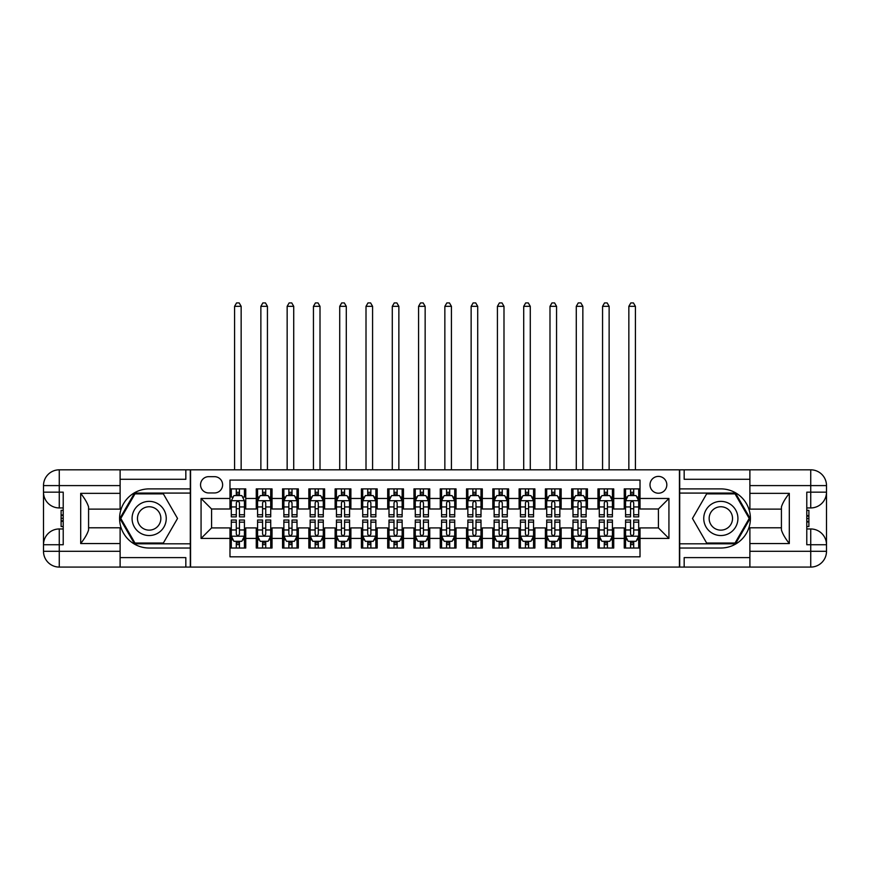 <?xml version="1.0" encoding="UTF-8"?>
<svg xmlns="http://www.w3.org/2000/svg" width="870" height="870" viewBox="0 0 870 870"><rect width="100%" height="100%" fill="white"/><g stroke="black" fill="none" stroke-linecap="round" stroke-linejoin="round"><path stroke-width="1.3" d="M658.416 476.401A8.406 8.406 0 0 0 649.999 484.807A8.406 8.406 0 0 0 658.416 493.214A8.406 8.406 0 0 0 666.822 484.807A8.406 8.406 0 0 0 658.416 476.401M120.114 557.616L185.832 557.616L185.832 567.077L749.886 567.077L749.886 551.308L810.731 551.308L810.731 544.74L806.784 544.74L806.784 492.17L810.731 492.17L810.731 485.601L749.886 485.601L749.886 493.355L789.307 493.355L789.307 543.554C785.099 538.149 782.478 533.604 781.423 529.895L781.423 507.003C782.478 503.306 785.099 498.749 789.307 493.355M640.015 488.886L624.247 488.886L624.247 498.477L613.731 498.477L613.731 508.993L624.247 508.993L624.247 498.477M613.731 498.477L613.731 488.886L597.962 488.886L597.962 498.477L587.446 498.477L587.446 508.993L597.962 508.993L597.962 498.477M587.446 498.477L587.446 488.886L571.677 488.886L571.677 498.477L561.161 498.477L561.161 508.993L571.677 508.993L571.677 498.477M561.161 498.477L561.161 488.886L545.392 488.886L545.392 498.477L534.876 498.477L534.876 508.993L545.392 508.993L545.392 498.477M534.876 498.477L534.876 488.886L519.107 488.886L519.107 498.477L508.591 498.477L508.591 508.993L519.107 508.993L519.107 498.477M508.591 498.477L508.591 488.886L492.822 488.886L492.822 498.477L482.306 498.477L482.306 508.993L492.822 508.993L492.822 498.477M482.306 498.477L482.306 488.886L466.537 488.886L466.537 498.477L456.032 498.477L456.032 508.993L466.537 508.993L466.537 498.477M456.032 498.477L456.032 488.886L440.253 488.886L440.253 498.477L429.747 498.477L429.747 508.993L440.253 508.993L440.253 498.477M429.747 498.477L429.747 488.886L413.968 488.886L413.968 498.477L403.462 498.477L403.462 508.993L413.968 508.993L413.968 498.477M403.462 498.477L403.462 488.886L387.694 488.886L387.694 498.477L377.178 498.477L377.178 508.993L387.694 508.993L387.694 498.477M377.178 498.477L377.178 488.886L361.409 488.886L361.409 498.477L350.893 498.477L350.893 508.993L361.409 508.993L361.409 498.477M350.893 498.477L350.893 488.886L335.124 488.886L335.124 498.477L324.608 498.477L324.608 508.993L335.124 508.993L335.124 498.477M324.608 498.477L324.608 488.886L308.839 488.886L308.839 498.477L298.323 498.477L298.323 508.993L308.839 508.993L308.839 498.477M298.323 498.477L298.323 488.886L282.554 488.886L282.554 498.477L272.038 498.477L272.038 508.993L282.554 508.993L282.554 498.477M272.038 498.477L272.038 488.886L256.269 488.886L256.269 508.993L245.753 508.993L245.753 488.886L229.984 488.886M229.984 548.024L245.753 548.024L245.753 527.916L256.269 527.916L256.269 548.024L272.038 548.024L272.038 527.916L282.554 527.916L282.554 538.432L272.038 538.432M282.554 538.432L282.554 548.024L298.323 548.024L298.323 527.916L308.839 527.916L308.839 538.432L298.323 538.432M308.839 538.432L308.839 548.024L324.608 548.024L324.608 527.916L335.124 527.916L335.124 538.432L324.608 538.432M335.124 538.432L335.124 548.024L350.893 548.024L350.893 527.916L361.409 527.916L361.409 538.432L350.893 538.432M361.409 538.432L361.409 548.024L377.178 548.024L377.178 527.916L387.694 527.916L387.694 538.432L377.178 538.432M387.694 538.432L387.694 548.024L403.462 548.024L403.462 527.916L413.968 527.916L413.968 538.432L403.462 538.432M413.968 538.432L413.968 548.024L429.747 548.024L429.747 527.916L440.253 527.916L440.253 538.432L429.747 538.432M440.253 538.432L440.253 548.024L456.032 548.024L456.032 527.916L466.537 527.916L466.537 538.432L456.032 538.432M466.537 538.432L466.537 548.024L482.306 548.024L482.306 527.916L492.822 527.916L492.822 538.432L482.306 538.432M492.822 538.432L492.822 548.024L508.591 548.024L508.591 527.916L519.107 527.916L519.107 538.432L508.591 538.432M519.107 538.432L519.107 548.024L534.876 548.024L534.876 527.916L545.392 527.916L545.392 538.432L534.876 538.432M545.392 538.432L545.392 548.024L561.161 548.024L561.161 527.916L571.677 527.916L571.677 538.432L561.161 538.432M571.677 538.432L571.677 548.024L587.446 548.024L587.446 527.916L597.962 527.916L597.962 538.432L587.446 538.432M597.962 538.432L597.962 548.024L613.731 548.024L613.731 527.916L624.247 527.916L624.247 538.432L613.731 538.432M208.691 492.953L214.477 492.953A8.145 8.145 0 0 0 222.622 484.807A8.145 8.145 0 0 0 214.477 476.662L208.691 476.662A8.145 8.145 0 0 0 200.546 484.807A8.145 8.145 0 0 0 208.691 492.953M749.886 479.294L684.168 479.294L684.168 469.822L679.437 469.822L679.437 567.077M679.437 469.822L120.114 469.822L120.114 485.601L59.269 485.601L59.269 492.17L63.216 492.17L63.216 544.74L59.269 544.74L59.269 551.308L120.114 551.308L120.114 543.554L80.692 543.554L80.692 493.355C84.901 498.749 87.522 503.306 88.577 507.003L88.577 529.895C87.522 533.604 84.901 538.149 80.692 543.554M190.563 567.077L190.563 469.822M640.015 498.477L640.015 480.077L229.984 480.077L229.984 508.993L211.584 508.993L211.584 527.916L229.984 527.916L229.984 556.822L640.015 556.822L640.015 527.916L658.416 527.916L658.416 508.993L640.015 508.993L640.015 498.477L668.932 498.477L668.932 538.432L640.015 538.432M229.984 538.432L201.068 538.432L201.068 498.477L229.984 498.477M624.247 538.432L624.247 548.024L640.015 548.024M229.984 495.454L231.3 495.454M236.292 495.454L239.446 495.454M244.437 495.454L245.753 495.454M229.984 508.722L231.3 508.722M236.292 508.722L239.446 508.722M244.437 508.722L245.753 508.722M229.984 528.177L231.3 528.177M236.292 528.177L239.446 528.177M244.437 528.177L245.753 528.177M229.984 541.455L231.3 541.455M236.292 541.455L239.446 541.455M244.437 541.455L245.753 541.455M256.269 508.722L257.585 508.722M262.577 508.722L265.731 508.722M270.722 508.722L272.038 508.722M256.269 495.454L257.585 495.454M262.577 495.454L265.731 495.454M270.722 495.454L272.038 495.454M256.269 528.177L257.585 528.177M262.577 528.177L265.731 528.177M270.722 528.177L272.038 528.177M256.269 541.455L257.585 541.455M262.577 541.455L265.731 541.455M270.722 541.455L272.038 541.455M282.554 528.177L283.87 528.177M288.862 528.177L292.015 528.177M297.007 528.177L298.323 528.177M282.554 541.455L283.87 541.455M288.862 541.455L292.015 541.455M297.007 541.455L298.323 541.455M282.554 495.454L283.87 495.454M288.862 495.454L292.015 495.454M297.007 495.454L298.323 495.454M282.554 508.722L283.87 508.722M288.862 508.722L292.015 508.722M297.007 508.722L298.323 508.722M308.839 528.177L310.155 528.177M315.147 528.177L318.3 528.177M323.292 528.177L324.608 528.177M308.839 541.455L310.155 541.455M315.147 541.455L318.3 541.455M323.292 541.455L324.608 541.455M308.839 495.454L310.155 495.454M315.147 495.454L318.3 495.454M323.292 495.454L324.608 495.454M308.839 508.722L310.155 508.722M315.147 508.722L318.3 508.722M323.292 508.722L324.608 508.722M335.124 528.177L336.44 528.177M341.431 528.177L344.585 528.177M349.577 528.177L350.893 528.177M335.124 541.455L336.44 541.455M341.431 541.455L344.585 541.455M349.577 541.455L350.893 541.455M335.124 495.454L336.44 495.454M341.431 495.454L344.585 495.454M349.577 495.454L350.893 495.454M335.124 508.722L336.44 508.722M341.431 508.722L344.585 508.722M349.577 508.722L350.893 508.722M361.409 528.177L362.714 528.177M367.716 528.177L370.87 528.177M375.862 528.177L377.178 528.177M361.409 541.455L362.714 541.455M367.716 541.455L370.87 541.455M375.862 541.455L377.178 541.455M361.409 495.454L362.714 495.454M367.716 495.454L370.87 495.454M375.862 495.454L377.178 495.454M361.409 508.722L362.714 508.722M367.716 508.722L370.87 508.722M375.862 508.722L377.178 508.722M387.694 528.177L388.999 528.177M394.001 528.177L397.155 528.177M402.147 528.177L403.462 528.177M387.694 541.455L388.999 541.455M394.001 541.455L397.155 541.455M402.147 541.455L403.462 541.455M387.694 495.454L388.999 495.454M394.001 495.454L397.155 495.454M402.147 495.454L403.462 495.454M387.694 508.722L388.999 508.722M394.001 508.722L397.155 508.722M402.147 508.722L403.462 508.722M413.968 528.177L415.284 528.177M420.286 528.177L423.44 528.177M428.431 528.177L429.747 528.177M413.968 541.455L415.284 541.455M420.286 541.455L423.44 541.455M428.431 541.455L429.747 541.455M413.968 495.454L415.284 495.454M420.286 495.454L423.44 495.454M428.431 495.454L429.747 495.454M413.968 508.722L415.284 508.722M420.286 508.722L423.44 508.722M428.431 508.722L429.747 508.722M440.253 528.177L441.568 528.177M446.56 528.177L449.714 528.177M454.716 528.177L456.032 528.177M440.253 541.455L441.568 541.455M446.56 541.455L449.714 541.455M454.716 541.455L456.032 541.455M440.253 495.454L441.568 495.454M446.56 495.454L449.714 495.454M454.716 495.454L456.032 495.454M440.253 508.722L441.568 508.722M446.56 508.722L449.714 508.722M454.716 508.722L456.032 508.722M466.537 528.177L467.853 528.177M472.845 528.177L475.999 528.177M481.001 528.177L482.306 528.177M466.537 541.455L467.853 541.455M472.845 541.455L475.999 541.455M481.001 541.455L482.306 541.455M466.537 495.454L467.853 495.454M472.845 495.454L475.999 495.454M481.001 495.454L482.306 495.454M466.537 508.722L467.853 508.722M472.845 508.722L475.999 508.722M481.001 508.722L482.306 508.722M492.822 528.177L494.138 528.177M499.13 528.177L502.284 528.177M507.286 528.177L508.591 528.177M492.822 541.455L494.138 541.455M499.13 541.455L502.284 541.455M507.286 541.455L508.591 541.455M492.822 495.454L494.138 495.454M499.13 495.454L502.284 495.454M507.286 495.454L508.591 495.454M492.822 508.722L494.138 508.722M499.13 508.722L502.284 508.722M507.286 508.722L508.591 508.722M519.107 528.177L520.423 528.177M525.415 528.177L528.568 528.177M533.56 528.177L534.876 528.177M519.107 541.455L520.423 541.455M525.415 541.455L528.568 541.455M533.56 541.455L534.876 541.455M519.107 495.454L520.423 495.454M525.415 495.454L528.568 495.454M533.56 495.454L534.876 495.454M519.107 508.722L520.423 508.722M525.415 508.722L528.568 508.722M533.56 508.722L534.876 508.722M545.392 528.177L546.708 528.177M551.7 528.177L554.853 528.177M559.845 528.177L561.161 528.177M545.392 541.455L546.708 541.455M551.7 541.455L554.853 541.455M559.845 541.455L561.161 541.455M545.392 495.454L546.708 495.454M551.7 495.454L554.853 495.454M559.845 495.454L561.161 495.454M545.392 508.722L546.708 508.722M551.7 508.722L554.853 508.722M559.845 508.722L561.161 508.722M571.677 528.177L572.993 528.177M577.985 528.177L581.138 528.177M586.13 528.177L587.446 528.177M571.677 541.455L572.993 541.455M577.985 541.455L581.138 541.455M586.13 541.455L587.446 541.455M571.677 495.454L572.993 495.454M577.985 495.454L581.138 495.454M586.13 495.454L587.446 495.454M571.677 508.722L572.993 508.722M577.985 508.722L581.138 508.722M586.13 508.722L587.446 508.722M597.962 528.177L599.278 528.177M604.269 528.177L607.423 528.177M612.415 528.177L613.731 528.177M597.962 541.455L599.278 541.455M604.269 541.455L607.423 541.455M612.415 541.455L613.731 541.455M597.962 495.454L599.278 495.454M604.269 495.454L607.423 495.454M612.415 495.454L613.731 495.454M597.962 508.722L599.278 508.722M604.269 508.722L607.423 508.722M612.415 508.722L613.731 508.722M624.247 528.177L625.563 528.177M630.554 528.177L633.708 528.177M638.7 528.177L640.015 528.177M624.247 541.455L625.563 541.455M630.554 541.455L633.708 541.455M638.7 541.455L640.015 541.455M624.247 495.454L625.563 495.454M630.554 495.454L633.708 495.454M638.7 495.454L640.015 495.454M624.247 508.722L625.563 508.722M630.554 508.722L633.708 508.722M638.7 508.722L640.015 508.722M211.584 508.993L201.068 498.477M211.584 527.916L201.068 538.432M668.932 498.477L658.416 508.993M668.932 538.432L658.416 527.916M239.446 488.886L239.446 495.585L239.446 492.3L236.292 492.3M244.437 514.736L239.446 514.736L239.446 516.878L244.437 516.878L244.437 500.837L241.816 495.585L233.932 495.585L231.3 500.837L231.3 516.878L236.292 516.878L236.292 514.736L231.3 514.736M233.203 497.031L231.3 497.031L231.3 488.886M231.3 497.085L231.3 492.3M244.437 497.085L244.437 492.3M242.534 497.031L244.437 497.031L244.437 488.886M236.292 495.585L236.292 488.886M239.446 514.736L239.446 502.816C238.402 500.783 237.347 500.783 236.292 502.816L236.292 511.68M231.3 506.938L236.292 506.938L236.292 514.736M241.153 469.822L241.153 306.338L234.585 306.338L234.585 469.822M234.585 306.338L236.553 302.923L239.185 302.923L241.153 306.338M236.292 544.609L239.446 544.609M231.3 522.174L236.292 522.174L236.292 520.032L231.3 520.032L231.3 536.061L233.932 541.314L241.816 541.314L244.437 536.061L244.437 520.032L239.446 520.032L239.446 522.174L244.437 522.174M244.437 536.061L244.437 548.024M231.3 536.061L231.3 548.024M239.446 541.314L239.446 548.024M236.292 548.024L236.292 541.314M236.292 522.174L236.292 534.093C237.347 536.116 238.391 536.116 239.446 534.093L239.446 522.174M157.709 503.654A17.085 17.085 0 0 0 134.361 509.907A17.085 17.085 0 0 0 140.625 533.245A17.085 17.085 0 0 0 163.962 526.992A17.085 17.085 0 0 0 157.709 503.654M155.012 508.319A11.701 11.701 0 0 0 139.037 512.604A11.701 11.701 0 0 0 143.311 528.579A11.701 11.701 0 0 0 159.286 524.295A11.701 11.701 0 0 0 155.012 508.319M163.353 543.032L134.97 543.032L120.789 518.455L134.97 493.877L163.353 493.877L177.534 518.455L163.353 543.032M729.375 503.654A17.085 17.085 0 0 0 706.038 509.907A17.085 17.085 0 0 0 712.291 533.245A17.085 17.085 0 0 0 735.639 526.992A17.085 17.085 0 0 0 729.375 503.654M726.689 508.319A11.701 11.701 0 0 0 710.714 512.604A11.701 11.701 0 0 0 714.988 528.579A11.701 11.701 0 0 0 730.963 524.295A11.701 11.701 0 0 0 726.689 508.319M735.03 543.032L706.647 543.032L692.466 518.455L706.647 493.877L735.03 493.877L749.211 518.455L735.03 543.032M190.291 469.822L190.291 488.886L149.161 488.886A29.569 29.569 0 0 0 119.592 518.455A29.569 29.569 0 0 0 149.161 548.024L190.291 548.024L190.291 567.077M80.692 493.355L120.114 493.355L120.114 485.601M120.114 493.355L120.114 509.124L88.577 509.124M120.114 551.308L120.114 567.077L59.269 567.077A15.769 15.769 0 0 1 43.5 551.308L43.5 485.601A15.769 15.769 0 0 1 59.269 469.822L120.114 469.822M190.291 488.886L190.291 493.083L134.513 493.083L119.875 518.455L134.513 543.815L190.291 543.815L190.291 493.083M190.291 543.815L190.291 548.024M88.577 527.785L120.114 527.785L120.114 543.554M185.832 567.077L120.114 567.077M43.5 544.74A15.769 15.769 0 0 1 59.269 528.96A15.769 15.769 0 0 0 43.5 544.74L59.269 544.74L59.269 528.96L63.216 528.96M63.216 507.939L59.269 507.939L59.269 492.17L43.5 492.17A15.769 15.769 0 0 0 59.269 507.939A15.769 15.769 0 0 1 43.5 492.17M185.832 469.822L185.832 479.294L120.114 479.294M63.216 510.364L61.107 510.364L61.107 520.771L63.216 520.771M61.107 518.324L63.216 518.324M61.107 515.421L63.216 515.421M61.107 514.953L63.216 514.953M61.107 520.771L61.107 526.535L63.216 526.535M61.107 521.293L63.216 521.293M679.709 567.077L679.709 548.024L720.838 548.024A29.569 29.569 0 0 0 750.408 518.455A29.569 29.569 0 0 0 720.838 488.886L679.709 488.886L679.709 469.822M789.307 543.554L749.886 543.554L749.886 551.308M749.886 543.554L749.886 527.785L781.423 527.785M749.886 485.601L749.886 469.822L810.731 469.822A15.769 15.769 0 0 1 826.5 485.601L826.5 551.308A15.769 15.769 0 0 1 810.731 567.077L749.886 567.077M679.709 548.024L679.709 543.815L735.487 543.815L750.125 518.455L735.487 493.083L679.709 493.083L679.709 543.815M679.709 493.083L679.709 488.886M781.423 509.124L749.886 509.124L749.886 493.355M684.168 469.822L749.886 469.822M826.5 492.17A15.769 15.769 0 0 1 810.731 507.939A15.769 15.769 0 0 0 826.5 492.17L810.731 492.17L810.731 507.939L806.784 507.939M806.784 528.96L810.731 528.96L810.731 544.74L826.5 544.74A15.769 15.769 0 0 0 810.731 528.96A15.769 15.769 0 0 1 826.5 544.74M684.168 567.077L684.168 557.616L749.886 557.616M806.784 526.535L808.893 526.535L808.893 516.127L806.784 516.127M808.893 518.574L806.784 518.574M808.893 521.478L806.784 521.478M808.893 521.956L806.784 521.956M808.893 516.127L808.893 510.364L806.784 510.364M808.893 515.616L806.784 515.616M265.731 492.3L262.577 492.3M270.722 514.736L265.731 514.736L265.731 516.878L270.722 516.878L270.722 500.837L268.101 495.585L260.206 495.585L257.585 500.837L257.585 516.878L262.577 516.878L262.577 514.736L257.585 514.736M257.585 500.837L257.585 488.886M270.722 500.837L270.722 488.886M262.577 495.585L262.577 488.886M265.731 488.886L265.731 495.585M265.731 514.736L265.731 502.816C264.676 500.783 263.632 500.783 262.577 502.816L262.577 514.736M267.438 469.822L267.438 306.338L260.869 306.338L260.869 469.822M260.869 306.338L262.838 302.923L265.47 302.923L267.438 306.338M292.015 492.3L288.862 492.3M297.007 514.736L292.015 514.736L292.015 516.878L297.007 516.878L297.007 500.837L294.375 495.585L286.491 495.585L283.87 500.837L283.87 516.878L288.862 516.878L288.862 514.736L283.87 514.736M283.87 500.837L283.87 488.886M297.007 500.837L297.007 488.886M288.862 495.585L288.862 488.886M292.015 488.886L292.015 495.585M292.015 514.736L292.015 502.816C290.961 500.783 289.917 500.783 288.862 502.816L288.862 514.736M293.723 469.822L293.723 306.338L287.154 306.338L287.154 469.822M287.154 306.338L289.123 302.923L291.754 302.923L293.723 306.338M318.3 492.3L315.147 492.3M323.292 514.736L318.3 514.736L318.3 516.878L323.292 516.878L323.292 500.837L320.66 495.585L312.776 495.585L310.155 500.837L310.155 516.878L315.147 516.878L315.147 514.736L310.155 514.736M310.155 500.837L310.155 488.886M323.292 500.837L323.292 488.886M315.147 495.585L315.147 488.886M318.3 488.886L318.3 495.585M318.3 514.736L318.3 502.816C317.245 500.783 316.201 500.783 315.147 502.816L315.147 514.736M320.008 469.822L320.008 306.338L313.439 306.338L313.439 469.822M313.439 306.338L315.408 302.923L318.039 302.923L320.008 306.338M344.585 492.3L341.431 492.3M349.577 514.736L344.585 514.736L344.585 516.878L349.577 516.878L349.577 500.837L346.945 495.585L339.061 495.585L336.44 500.837L336.44 516.878L341.431 516.878L341.431 514.736L336.44 514.736M336.44 500.837L336.44 488.886M349.577 500.837L349.577 488.886M341.431 495.585L341.431 488.886M344.585 488.886L344.585 495.585M344.585 514.736L344.585 502.816C343.53 500.783 342.486 500.783 341.431 502.816L341.431 514.736M346.293 469.822L346.293 306.338L339.724 306.338L339.724 469.822M339.724 306.338L341.692 302.923L344.324 302.923L346.293 306.338M262.577 544.609L265.731 544.609M257.585 522.174L262.577 522.174L262.577 520.032L257.585 520.032L257.585 536.061L260.206 541.314L268.101 541.314L270.722 536.061L270.722 520.032L265.731 520.032L265.731 522.174L270.722 522.174M270.722 536.061L270.722 548.024M257.585 536.061L257.585 548.024M265.731 541.314L265.731 548.024M262.577 548.024L262.577 541.314M262.577 522.174L262.577 534.093C263.632 536.116 264.676 536.116 265.731 534.093L265.731 522.174M288.862 544.609L292.015 544.609M283.87 522.174L288.862 522.174L288.862 520.032L283.87 520.032L283.87 536.061L286.491 541.314L294.375 541.314L297.007 536.061L297.007 520.032L292.015 520.032L292.015 522.174L297.007 522.174M297.007 536.061L297.007 548.024M283.87 536.061L283.87 548.024M292.015 541.314L292.015 548.024M288.862 548.024L288.862 541.314M288.862 522.174L288.862 534.093C289.906 536.116 290.961 536.116 292.015 534.093L292.015 522.174M315.147 544.609L318.3 544.609M310.155 522.174L315.147 522.174L315.147 520.032L310.155 520.032L310.155 536.061L312.776 541.314L320.66 541.314L323.292 536.061L323.292 520.032L318.3 520.032L318.3 522.174L323.292 522.174M323.292 536.061L323.292 548.024M310.155 536.061L310.155 548.024M318.3 541.314L318.3 548.024M315.147 548.024L315.147 541.314M315.147 522.174L315.147 534.093C316.191 536.116 317.245 536.116 318.3 534.093L318.3 522.174M341.431 544.609L344.585 544.609M336.44 522.174L341.431 522.174L341.431 520.032L336.44 520.032L336.44 536.061L339.061 541.314L346.945 541.314L349.577 536.061L349.577 520.032L344.585 520.032L344.585 522.174L349.577 522.174M349.577 536.061L349.577 548.024M336.44 536.061L336.44 548.024M344.585 541.314L344.585 548.024M341.431 548.024L341.431 541.314M341.431 522.174L341.431 534.093C342.476 536.116 343.53 536.116 344.585 534.093L344.585 522.174M370.87 492.3L367.716 492.3M375.862 514.736L370.87 514.736L370.87 516.878L375.862 516.878L375.862 500.837L373.23 495.585L365.346 495.585L362.714 500.837L362.714 516.878L367.716 516.878L367.716 514.736L362.714 514.736M362.714 500.837L362.714 488.886M375.862 500.837L375.862 488.886M367.716 495.585L367.716 488.886M370.87 488.886L370.87 495.585M370.87 514.736L370.87 502.816C369.815 500.783 368.76 500.783 367.716 502.816L367.716 514.736M372.577 469.822L372.577 306.338L366.009 306.338L366.009 469.822M366.009 306.338L367.977 302.923L370.609 302.923L372.577 306.338M367.716 544.609L370.87 544.609M362.714 522.174L367.716 522.174L367.716 520.032L362.714 520.032L362.714 536.061L365.346 541.314L373.23 541.314L375.862 536.061L375.862 520.032L370.87 520.032L370.87 522.174L375.862 522.174M375.862 536.061L375.862 548.024M362.714 536.061L362.714 548.024M370.87 541.314L370.87 548.024M367.716 548.024L367.716 541.314M367.716 522.174L367.716 534.093C368.76 536.116 369.815 536.116 370.87 534.093L370.87 522.174M397.155 492.3L394.001 492.3M402.147 514.736L397.155 514.736L397.155 516.878L402.147 516.878L402.147 500.837L399.515 495.585L391.63 495.585L388.999 500.837L388.999 516.878L394.001 516.878L394.001 514.736L388.999 514.736M388.999 500.837L388.999 488.886M402.147 500.837L402.147 488.886M394.001 495.585L394.001 488.886M397.155 488.886L397.155 495.585M397.155 514.736L397.155 502.816C396.1 500.783 395.045 500.783 394.001 502.816L394.001 514.736M398.862 469.822L398.862 306.338L392.294 306.338L392.294 469.822M392.294 306.338L394.262 302.923L396.883 302.923L398.862 306.338M394.001 544.609L397.155 544.609M388.999 522.174L394.001 522.174L394.001 520.032L388.999 520.032L388.999 536.061L391.63 541.314L399.515 541.314L402.147 536.061L402.147 520.032L397.155 520.032L397.155 522.174L402.147 522.174M402.147 536.061L402.147 548.024M388.999 536.061L388.999 548.024M397.155 541.314L397.155 548.024M394.001 548.024L394.001 541.314M394.001 522.174L394.001 534.093C395.045 536.116 396.1 536.116 397.155 534.093L397.155 522.174M423.44 492.3L420.286 492.3M428.431 514.736L423.44 514.736L423.44 516.878L428.431 516.878L428.431 500.837L425.8 495.585L417.915 495.585L415.284 500.837L415.284 516.878L420.286 516.878L420.286 514.736L415.284 514.736M415.284 500.837L415.284 488.886M428.431 500.837L428.431 488.886M420.286 495.585L420.286 488.886M423.44 488.886L423.44 495.585M423.44 514.736L423.44 502.816C422.385 500.783 421.33 500.783 420.286 502.816L420.286 514.736M425.147 469.822L425.147 306.338L418.568 306.338L418.568 469.822M418.568 306.338L420.547 302.923L423.168 302.923L425.147 306.338M420.286 544.609L423.44 544.609M415.284 522.174L420.286 522.174L420.286 520.032L415.284 520.032L415.284 536.061L417.915 541.314L425.8 541.314L428.431 536.061L428.431 520.032L423.44 520.032L423.44 522.174L428.431 522.174M428.431 536.061L428.431 548.024M415.284 536.061L415.284 548.024M423.44 541.314L423.44 548.024M420.286 548.024L420.286 541.314M420.286 522.174L420.286 534.093C421.33 536.116 422.385 536.116 423.44 534.093L423.44 522.174M449.714 492.3L446.56 492.3M454.716 514.736L449.714 514.736L449.714 516.878L454.716 516.878L454.716 500.837L452.085 495.585L444.2 495.585L441.568 500.837L441.568 516.878L446.56 516.878L446.56 514.736L441.568 514.736M441.568 500.837L441.568 488.886M454.716 500.837L454.716 488.886M446.56 495.585L446.56 488.886M449.714 488.886L449.714 495.585M449.714 514.736L449.714 502.816C448.67 500.783 447.615 500.783 446.56 502.816L446.56 514.736M451.432 469.822L451.432 306.338L444.853 306.338L444.853 469.822M444.853 306.338L446.832 302.923L449.453 302.923L451.432 306.338M446.56 544.609L449.714 544.609M441.568 522.174L446.56 522.174L446.56 520.032L441.568 520.032L441.568 536.061L444.2 541.314L452.085 541.314L454.716 536.061L454.716 520.032L449.714 520.032L449.714 522.174L454.716 522.174M454.716 536.061L454.716 548.024M441.568 536.061L441.568 548.024M449.714 541.314L449.714 548.024M446.56 548.024L446.56 541.314M446.56 522.174L446.56 534.093C447.615 536.116 448.67 536.116 449.714 534.093L449.714 522.174M475.999 492.3L472.845 492.3M481.001 514.736L475.999 514.736L475.999 516.878L481.001 516.878L481.001 500.837L478.369 495.585L470.485 495.585L467.853 500.837L467.853 516.878L472.845 516.878L472.845 514.736L467.853 514.736M467.853 500.837L467.853 488.886M481.001 500.837L481.001 488.886M472.845 495.585L472.845 488.886M475.999 488.886L475.999 495.585M475.999 514.736L475.999 502.816C474.955 500.783 473.9 500.783 472.845 502.816L472.845 514.736M477.706 469.822L477.706 306.338L471.138 306.338L471.138 469.822M471.138 306.338L473.117 302.923L475.738 302.923L477.706 306.338M472.845 544.609L475.999 544.609M467.853 522.174L472.845 522.174L472.845 520.032L467.853 520.032L467.853 536.061L470.485 541.314L478.369 541.314L481.001 536.061L481.001 520.032L475.999 520.032L475.999 522.174L481.001 522.174M481.001 536.061L481.001 548.024M467.853 536.061L467.853 548.024M475.999 541.314L475.999 548.024M472.845 548.024L472.845 541.314M472.845 522.174L472.845 534.093C473.9 536.116 474.955 536.116 475.999 534.093L475.999 522.174M502.284 492.3L499.13 492.3M507.286 514.736L502.284 514.736L502.284 516.878L507.286 516.878L507.286 500.837L504.654 495.585L496.77 495.585L494.138 500.837L494.138 516.878L499.13 516.878L499.13 514.736L494.138 514.736M494.138 500.837L494.138 488.886M507.286 500.837L507.286 488.886M499.13 495.585L499.13 488.886M502.284 488.886L502.284 495.585M502.284 514.736L502.284 502.816C501.24 500.783 500.185 500.783 499.13 502.816L499.13 514.736M503.991 469.822L503.991 306.338L497.422 306.338L497.422 469.822M497.422 306.338L499.391 302.923L502.023 302.923L503.991 306.338M499.13 544.609L502.284 544.609M494.138 522.174L499.13 522.174L499.13 520.032L494.138 520.032L494.138 536.061L496.77 541.314L504.654 541.314L507.286 536.061L507.286 520.032L502.284 520.032L502.284 522.174L507.286 522.174M507.286 536.061L507.286 548.024M494.138 536.061L494.138 548.024M502.284 541.314L502.284 548.024M499.13 548.024L499.13 541.314M499.13 522.174L499.13 534.093C500.185 536.116 501.24 536.116 502.284 534.093L502.284 522.174M528.568 492.3L525.415 492.3M533.56 514.736L528.568 514.736L528.568 516.878L533.56 516.878L533.56 500.837L530.939 495.585L523.055 495.585L520.423 500.837L520.423 516.878L525.415 516.878L525.415 514.736L520.423 514.736M520.423 500.837L520.423 488.886M533.56 500.837L533.56 488.886M525.415 495.585L525.415 488.886M528.568 488.886L528.568 495.585M528.568 514.736L528.568 502.816C527.524 500.783 526.47 500.783 525.415 502.816L525.415 514.736M530.276 469.822L530.276 306.338L523.707 306.338L523.707 469.822M523.707 306.338L525.676 302.923L528.308 302.923L530.276 306.338M525.415 544.609L528.568 544.609M520.423 522.174L525.415 522.174L525.415 520.032L520.423 520.032L520.423 536.061L523.055 541.314L530.939 541.314L533.56 536.061L533.56 520.032L528.568 520.032L528.568 522.174L533.56 522.174M533.56 536.061L533.56 548.024M520.423 536.061L520.423 548.024M528.568 541.314L528.568 548.024M525.415 548.024L525.415 541.314M525.415 522.174L525.415 534.093C526.47 536.116 527.514 536.116 528.568 534.093L528.568 522.174M554.853 492.3L551.7 492.3M559.845 514.736L554.853 514.736L554.853 516.878L559.845 516.878L559.845 500.837L557.224 495.585L549.34 495.585L546.708 500.837L546.708 516.878L551.7 516.878L551.7 514.736L546.708 514.736M546.708 500.837L546.708 488.886M559.845 500.837L559.845 488.886M551.7 495.585L551.7 488.886M554.853 488.886L554.853 495.585M554.853 514.736L554.853 502.816C553.809 500.783 552.754 500.783 551.7 502.816L551.7 514.736M556.561 469.822L556.561 306.338L549.992 306.338L549.992 469.822M549.992 306.338L551.961 302.923L554.592 302.923L556.561 306.338M551.7 544.609L554.853 544.609M546.708 522.174L551.7 522.174L551.7 520.032L546.708 520.032L546.708 536.061L549.34 541.314L557.224 541.314L559.845 536.061L559.845 520.032L554.853 520.032L554.853 522.174L559.845 522.174M559.845 536.061L559.845 548.024M546.708 536.061L546.708 548.024M554.853 541.314L554.853 548.024M551.7 548.024L551.7 541.314M551.7 522.174L551.7 534.093C552.754 536.116 553.798 536.116 554.853 534.093L554.853 522.174M581.138 492.3L577.985 492.3M586.13 514.736L581.138 514.736L581.138 516.878L586.13 516.878L586.13 500.837L583.509 495.585L575.625 495.585L572.993 500.837L572.993 516.878L577.985 516.878L577.985 514.736L572.993 514.736M572.993 500.837L572.993 488.886M586.13 500.837L586.13 488.886M577.985 495.585L577.985 488.886M581.138 488.886L581.138 495.585M581.138 514.736L581.138 502.816C580.094 500.783 579.039 500.783 577.985 502.816L577.985 514.736M582.846 469.822L582.846 306.338L576.277 306.338L576.277 469.822M576.277 306.338L578.245 302.923L580.877 302.923L582.846 306.338M577.985 544.609L581.138 544.609M572.993 522.174L577.985 522.174L577.985 520.032L572.993 520.032L572.993 536.061L575.625 541.314L583.509 541.314L586.13 536.061L586.13 520.032L581.138 520.032L581.138 522.174L586.13 522.174M586.13 536.061L586.13 548.024M572.993 536.061L572.993 548.024M581.138 541.314L581.138 548.024M577.985 548.024L577.985 541.314M577.985 522.174L577.985 534.093C579.039 536.116 580.083 536.116 581.138 534.093L581.138 522.174M607.423 492.3L604.269 492.3M612.415 514.736L607.423 514.736L607.423 516.878L612.415 516.878L612.415 500.837L609.794 495.585L601.899 495.585L599.278 500.837L599.278 516.878L604.269 516.878L604.269 514.736L599.278 514.736M599.278 500.837L599.278 488.886M612.415 500.837L612.415 488.886M604.269 495.585L604.269 488.886M607.423 488.886L607.423 495.585M607.423 514.736L607.423 502.816C606.368 500.783 605.324 500.783 604.269 502.816L604.269 514.736M609.13 469.822L609.13 306.338L602.562 306.338L602.562 469.822M602.562 306.338L604.53 302.923L607.162 302.923L609.13 306.338M604.269 544.609L607.423 544.609M599.278 522.174L604.269 522.174L604.269 520.032L599.278 520.032L599.278 536.061L601.899 541.314L609.794 541.314L612.415 536.061L612.415 520.032L607.423 520.032L607.423 522.174L612.415 522.174M612.415 536.061L612.415 548.024M599.278 536.061L599.278 548.024M607.423 541.314L607.423 548.024M604.269 548.024L604.269 541.314M604.269 522.174L604.269 534.093C605.324 536.116 606.368 536.116 607.423 534.093L607.423 522.174M633.708 492.3L630.554 492.3M638.7 514.736L633.708 514.736L633.708 516.878L638.7 516.878L638.7 500.837L636.068 495.585L628.183 495.585L625.563 500.837L625.563 516.878L630.554 516.878L630.554 514.736L625.563 514.736M625.563 500.837L625.563 488.886M638.7 500.837L638.7 488.886M630.554 495.585L630.554 488.886M633.708 488.886L633.708 495.585M633.708 514.736L633.708 502.816C632.653 500.783 631.609 500.783 630.554 502.816L630.554 514.736M635.415 469.822L635.415 306.338L628.847 306.338L628.847 469.822M628.847 306.338L630.815 302.923L633.447 302.923L635.415 306.338M630.554 544.609L633.708 544.609M625.563 522.174L630.554 522.174L630.554 520.032L625.563 520.032L625.563 536.061L628.183 541.314L636.068 541.314L638.7 536.061L638.7 520.032L633.708 520.032L633.708 522.174L638.7 522.174M638.7 536.061L638.7 548.024M625.563 536.061L625.563 548.024M633.708 541.314L633.708 548.024M630.554 548.024L630.554 541.314M630.554 522.174L630.554 534.093C631.598 536.116 632.653 536.116 633.708 534.093L633.708 522.174M256.269 538.432L245.753 538.432M256.269 498.477L245.753 498.477M244.372 500.707L231.366 500.707M244.437 506.938L239.446 506.938M239.446 493.975L236.292 493.975M231.366 536.192L244.372 536.192M244.437 539.868L242.534 539.868M233.203 539.868L231.3 539.868M239.446 529.971L244.437 529.971M231.3 529.971L236.292 529.971M236.292 542.934L239.446 542.934M59.269 469.822A15.769 15.769 0 0 0 43.5 485.601L59.269 485.601L59.269 469.822M59.269 567.077L59.269 551.308L43.5 551.308A15.769 15.769 0 0 0 59.269 567.077M810.731 567.077A15.769 15.769 0 0 0 826.5 551.308L810.731 551.308L810.731 567.077M810.731 469.822L810.731 485.601L826.5 485.601A15.769 15.769 0 0 0 810.731 469.822M270.657 500.707L257.65 500.707M257.585 497.031L259.488 497.031M268.819 497.031L270.722 497.031M262.577 506.938L257.585 506.938M270.722 506.938L265.731 506.938M265.731 493.975L262.577 493.975M296.942 500.707L283.935 500.707M283.87 497.031L285.773 497.031M295.104 497.031L297.007 497.031M288.862 506.938L283.87 506.938M297.007 506.938L292.015 506.938M292.015 493.975L288.862 493.975M323.227 500.707L310.22 500.707M310.155 497.031L312.058 497.031M321.389 497.031L323.292 497.031M315.147 506.938L310.155 506.938M323.292 506.938L318.3 506.938M318.3 493.975L315.147 493.975M349.512 500.707L336.505 500.707M336.44 497.031L338.343 497.031M347.674 497.031L349.577 497.031M341.431 506.938L336.44 506.938M349.577 506.938L344.585 506.938M344.585 493.975L341.431 493.975M257.65 536.192L270.657 536.192M270.722 539.868L268.819 539.868M259.488 539.868L257.585 539.868M265.731 529.971L270.722 529.971M257.585 529.971L262.577 529.971M262.577 542.934L265.731 542.934M283.935 536.192L296.942 536.192M297.007 539.868L295.104 539.868M285.773 539.868L283.87 539.868M292.015 529.971L297.007 529.971M283.87 529.971L288.862 529.971M288.862 542.934L292.015 542.934M310.22 536.192L323.227 536.192M323.292 539.868L321.389 539.868M312.058 539.868L310.155 539.868M318.3 529.971L323.292 529.971M310.155 529.971L315.147 529.971M315.147 542.934L318.3 542.934M336.505 536.192L349.512 536.192M349.577 539.868L347.674 539.868M338.343 539.868L336.44 539.868M344.585 529.971L349.577 529.971M336.44 529.971L341.431 529.971M341.431 542.934L344.585 542.934M375.796 500.707L362.79 500.707M362.714 497.031L364.628 497.031M373.959 497.031L375.862 497.031M367.716 506.938L362.714 506.938M375.862 506.938L370.87 506.938M370.87 493.975L367.716 493.975M362.79 536.192L375.796 536.192M375.862 539.868L373.959 539.868M364.628 539.868L362.714 539.868M370.87 529.971L375.862 529.971M362.714 529.971L367.716 529.971M367.716 542.934L370.87 542.934M402.081 500.707L389.064 500.707M388.999 497.031L390.913 497.031M400.243 497.031L402.147 497.031M394.001 506.938L388.999 506.938M402.147 506.938L397.155 506.938M397.155 493.975L394.001 493.975M389.064 536.192L402.081 536.192M402.147 539.868L400.243 539.868M390.913 539.868L388.999 539.868M397.155 529.971L402.147 529.971M388.999 529.971L394.001 529.971M394.001 542.934L397.155 542.934M428.366 500.707L415.349 500.707M415.284 497.031L417.198 497.031M426.528 497.031L428.431 497.031M420.286 506.938L415.284 506.938M428.431 506.938L423.44 506.938M423.44 493.975L420.286 493.975M415.349 536.192L428.366 536.192M428.431 539.868L426.528 539.868M417.198 539.868L415.284 539.868M423.44 529.971L428.431 529.971M415.284 529.971L420.286 529.971M420.286 542.934L423.44 542.934M454.651 500.707L441.634 500.707M441.568 497.031L443.472 497.031M452.802 497.031L454.716 497.031M446.56 506.938L441.568 506.938M454.716 506.938L449.714 506.938M449.714 493.975L446.56 493.975M441.634 536.192L454.651 536.192M454.716 539.868L452.802 539.868M443.472 539.868L441.568 539.868M449.714 529.971L454.716 529.971M441.568 529.971L446.56 529.971M446.56 542.934L449.714 542.934M480.936 500.707L467.919 500.707M467.853 497.031L469.756 497.031M479.087 497.031L481.001 497.031M472.845 506.938L467.853 506.938M481.001 506.938L475.999 506.938M475.999 493.975L472.845 493.975M467.919 536.192L480.936 536.192M481.001 539.868L479.087 539.868M469.756 539.868L467.853 539.868M475.999 529.971L481.001 529.971M467.853 529.971L472.845 529.971M472.845 542.934L475.999 542.934M507.21 500.707L494.203 500.707M494.138 497.031L496.041 497.031M505.372 497.031L507.286 497.031M499.13 506.938L494.138 506.938M507.286 506.938L502.284 506.938M502.284 493.975L499.13 493.975M494.203 536.192L507.21 536.192M507.286 539.868L505.372 539.868M496.041 539.868L494.138 539.868M502.284 529.971L507.286 529.971M494.138 529.971L499.13 529.971M499.13 542.934L502.284 542.934M533.495 500.707L520.488 500.707M520.423 497.031L522.326 497.031M531.657 497.031L533.56 497.031M525.415 506.938L520.423 506.938M533.56 506.938L528.568 506.938M528.568 493.975L525.415 493.975M520.488 536.192L533.495 536.192M533.56 539.868L531.657 539.868M522.326 539.868L520.423 539.868M528.568 529.971L533.56 529.971M520.423 529.971L525.415 529.971M525.415 542.934L528.568 542.934M559.78 500.707L546.773 500.707M546.708 497.031L548.611 497.031M557.942 497.031L559.845 497.031M551.7 506.938L546.708 506.938M559.845 506.938L554.853 506.938M554.853 493.975L551.7 493.975M546.773 536.192L559.78 536.192M559.845 539.868L557.942 539.868M548.611 539.868L546.708 539.868M554.853 529.971L559.845 529.971M546.708 529.971L551.7 529.971M551.7 542.934L554.853 542.934M586.065 500.707L573.058 500.707M572.993 497.031L574.896 497.031M584.227 497.031L586.13 497.031M577.985 506.938L572.993 506.938M586.13 506.938L581.138 506.938M581.138 493.975L577.985 493.975M573.058 536.192L586.065 536.192M586.13 539.868L584.227 539.868M574.896 539.868L572.993 539.868M581.138 529.971L586.13 529.971M572.993 529.971L577.985 529.971M577.985 542.934L581.138 542.934M612.35 500.707L599.343 500.707M599.278 497.031L601.181 497.031M610.512 497.031L612.415 497.031M604.269 506.938L599.278 506.938M612.415 506.938L607.423 506.938M607.423 493.975L604.269 493.975M599.343 536.192L612.35 536.192M612.415 539.868L610.512 539.868M601.181 539.868L599.278 539.868M607.423 529.971L612.415 529.971M599.278 529.971L604.269 529.971M604.269 542.934L607.423 542.934M638.634 500.707L625.628 500.707M625.563 497.031L627.466 497.031M636.796 497.031L638.7 497.031M630.554 506.938L625.563 506.938M638.7 506.938L633.708 506.938M633.708 493.975L630.554 493.975M625.628 536.192L638.634 536.192M638.7 539.868L636.796 539.868M627.466 539.868L625.563 539.868M633.708 529.971L638.7 529.971M625.563 529.971L630.554 529.971M630.554 542.934L633.708 542.934"/></g></svg>
